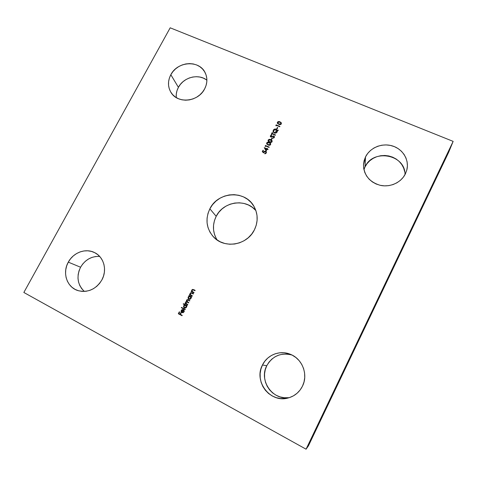 <?xml version="1.0" encoding="UTF-8"?>
<svg xmlns="http://www.w3.org/2000/svg" width="477" height="477" viewBox="0 0 477 477"><rect width="100%" height="100%" fill="white"/><g stroke="black" fill="none" stroke-linecap="round" stroke-linejoin="round"><path stroke-width="0.72" d="M255.714 210.393L252.315 207.304L248.356 204.961L243.991 203.44L239.388 202.803L234.714 203.059L230.147 204.204L225.865 206.195L222.02 208.95L218.752 212.366L216.188 216.319L209.868 208.801C218.067 191.474 245.256 189.846 254.026 206.487C258.087 214.03 258.212 221.829 254.396 229.884L256.227 225.251L257.109 220.392L257.02 215.503L255.958 210.78L253.979 206.398L251.158 202.528L247.611 199.32L243.479 196.882L238.923 195.308L234.112 194.652L229.234 194.932L224.464 196.136L219.986 198.217L215.968 201.097L212.551 204.669L209.868 208.801L208.02 213.332L207.078 218.108L207.084 222.938L208.038 227.642L209.916 232.049L212.647 235.978L216.135 239.275L220.243 241.815L224.816 243.497L229.681 244.236L234.648 244.009L239.52 242.823L244.105 240.718L248.213 237.779L251.689 234.118L254.396 229.884C247.199 245.184 224.56 249.072 213.678 237.105C206.326 228.662 205.056 219.223 209.868 208.801L216.188 216.319C212.253 224.506 212.569 232.4 217.136 240.009M99.15 256.376L95.507 256.537L91.912 257.425L88.501 259.011L85.401 261.235L82.724 264.008L80.577 267.233L68.294 262.141C73.351 252.494 85.669 247.974 94.535 252.577C103.831 256.876 107.462 270.012 101.881 279.927L103.491 276.153L104.38 272.188L104.517 268.181L103.903 264.294L102.561 260.68L100.546 257.473L97.94 254.79L94.845 252.738L91.387 251.385L87.685 250.789L83.892 250.962L80.142 251.892L76.582 253.555L73.345 255.875L70.548 258.772L68.294 262.141L66.679 265.844L65.754 269.755L65.564 273.72L66.118 277.596L67.394 281.227L69.35 284.471L71.914 287.214L74.99 289.33L78.461 290.749L82.193 291.405L86.039 291.274L89.855 290.35L93.48 288.674L96.777 286.319L99.615 283.362L101.881 279.927C95.889 289.402 87.887 292.944 77.876 290.571C66.893 287.309 62.129 272.766 68.294 262.141L80.577 267.233C76.219 276.63 77.477 284.697 84.346 291.429M206.249 79.701L203.244 78.067L199.917 77.053L196.387 76.702L192.797 77.018L189.274 77.984L185.958 79.576L182.971 81.722L180.425 84.346L178.416 87.345L170.832 74.71C177.551 61.122 199.601 59.846 205.259 72.939C207.614 78.127 207.394 83.469 204.603 88.966L206.058 85.514L206.797 81.919L206.797 78.329L206.052 74.883L204.597 71.711L202.498 68.938L199.833 66.667L196.709 64.985L193.245 63.948L189.572 63.59L185.833 63.93L182.166 64.955L178.708 66.613L175.59 68.855L172.93 71.586L170.832 74.71L169.365 78.109L168.596 81.656L168.548 85.216L169.228 88.65L170.623 91.84L172.668 94.649L175.297 96.968L178.41 98.715L181.886 99.806L185.589 100.212L189.381 99.902L193.107 98.888L196.625 97.207L199.791 94.935L202.487 92.15L204.603 88.966C198.229 101.983 177.599 104.022 170.999 92.466C167.719 86.856 167.66 80.935 170.832 74.71L178.416 87.345C176.645 90.648 175.93 94.064 176.263 97.606M404.729 171.768L403.649 168.047L401.819 164.601L399.303 161.566L396.208 159.05L392.649 157.16L388.773 155.949L384.724 155.466L380.652 155.729L376.711 156.73L373.05 158.418L369.806 160.737L367.099 163.599L365.03 166.896L365.519 156.891C370.045 147.649 382.107 142.712 392.434 145.932C402.797 149.045 409.385 159.837 406.845 169.895L405.45 173.747L406.845 169.901L407.4 165.895L407.108 161.864L405.969 157.982L404.043 154.393L401.407 151.233L398.164 148.615L394.437 146.648L390.377 145.402L386.131 144.913L381.868 145.199L377.742 146.248L373.908 148.025L370.516 150.452L367.684 153.445L365.519 156.891L364.112 160.66L363.51 164.613L363.736 168.602L364.798 172.471L366.646 176.085L369.222 179.286L372.424 181.958L376.138 183.997L380.217 185.32L384.504 185.869L388.833 185.619L393.036 184.581L396.942 182.786L400.406 180.318L403.274 177.259L405.45 173.747C401.246 182.512 390.222 187.568 380.276 185.332C369.484 182.089 363.897 175.22 363.504 164.726L365.519 156.891L365.03 166.896L363.933 169.633M291.28 354.81L287.178 354.059L283.028 354.131L278.991 355.025L275.211 356.713L271.83 359.121L268.98 362.162L266.762 365.728L262.475 364.988C267.329 354.739 280.148 349.85 290.517 354.351C302.364 358.907 308.404 374.606 302.472 386.173L304.028 381.946L304.743 377.48L304.588 372.948L303.581 368.524L301.75 364.392L299.186 360.695L295.978 357.583L292.258 355.168L288.174 353.535L283.875 352.741L279.528 352.819L275.295 353.761L271.335 355.532L267.788 358.06L264.801 361.25L262.475 364.988L260.895 369.132L260.138 373.527L260.221 378.011L261.152 382.411L262.899 386.561L265.397 390.299L268.557 393.483L272.26 395.988L276.362 397.699L280.703 398.563L285.121 398.533L289.438 397.609L293.48 395.827L297.088 393.251L300.128 389.989L302.472 386.173C299.377 392.243 294.607 396.178 288.156 397.979C270.238 403.393 253.418 381.236 262.475 364.988L266.762 365.728C258.534 380.616 273.017 401.139 289.736 397.508M453.15 141.377L306.067 449.191L23.85 292.473L170.188 27.809L453.15 141.377L170.188 27.809L23.85 292.473L306.067 449.191L453.15 141.377L448.672 152.258L453.15 141.377M276.111 125.892L276.398 125.338L279.743 126.757L279.91 126.435L276.183 124.855L275.837 125.523L276.111 125.892L276.398 125.338L279.743 126.757L279.91 126.435L276.183 124.855L275.837 125.523L276.111 125.892M276.231 129.166L274.549 129.124L273.387 130.048L273.059 131.437L273.905 132.779L275.945 133.005L277.101 132.075L277.429 130.722L278.139 130.531L278.353 130.126L277.358 130.382L276.231 129.166L277.393 130.495L276.231 129.166C274.973 128.76 273.995 129.112 273.279 130.233L273.136 131.777L274.269 132.976C275.521 133.375 276.499 133.011 277.203 131.89L277.429 130.722L278.353 130.126L277.393 130.495L278.276 130.269L277.393 130.495L276.231 129.166M274.329 137.454L274.418 136.607L273.756 135.945L270.888 136.625L270.787 135.945L271.634 135.444L271.556 135.051L270.352 135.921L270.411 136.649L271.163 137.09L273.685 136.303L274.013 137.126L272.945 138.205L274.09 137.781L274.412 136.589L273.858 135.981L271.592 136.649L270.739 136.416L271.556 135.051L270.429 135.742L270.352 136.505L270.829 137.012L273.685 136.303L273.947 137.287L272.916 137.817L272.945 138.205L274.329 137.454M272.099 141.77L271.705 140.202L269.755 139.362L268.277 139.922L268.342 141.377L270.28 142.408L271.687 142.229L272.17 140.858L270.787 139.672C269.773 139.123 268.903 139.26 268.181 140.077L268.116 140.983L269.511 142.14C270.513 142.701 271.371 142.575 272.099 141.77M265.421 146.534L265.707 145.974L269.052 147.429L269.219 147.101L265.498 145.485L265.146 146.153L265.421 146.534L265.707 145.974L269.052 147.429L269.219 147.101L265.498 145.485L265.146 146.153L265.421 146.534M262.255 151.746L263.918 152.938L264.508 151.608L265.6 151.62L265.933 152.777L264.634 153.707L265.57 153.683L266.381 152.753L266.22 151.698L265.486 151.155L264.115 151.406L263.644 152.282L262.767 151.656L263.411 150.416L263.03 150.249L262.255 151.746L263.918 152.938L264.145 152.044L265.421 151.525L265.939 152.05L265.892 152.867L264.634 153.707L266.261 153.051L266.363 151.96L265.606 151.203L263.793 151.817L263.644 152.282L262.767 151.656L263.411 150.416L263.03 150.249L262.255 151.746M192.153 296.139L192.332 295.788L190.526 294.72L190.424 293.516L191.068 293.033L193.257 293.999L193.441 293.647L190.699 292.729L190.049 293.444L190.102 294.643L189.613 294.387L189.435 294.738L192.153 296.139L192.332 295.788L190.645 294.852L190.424 293.516L191.337 293.063L193.257 293.999L193.441 293.647L192.052 292.932L190.126 293.283L190.102 294.643L189.613 294.387L189.435 294.738L192.153 296.139M187.634 304.875L187.813 304.523L185.893 303.318L185.857 302.34L186.519 301.923L188.642 302.925L188.82 302.573L186.93 301.416L186.865 300.391L187.58 299.973L189.649 300.975L189.828 300.629L187.103 299.645L186.447 300.504L186.68 301.542L185.756 301.828L185.565 303.354L185.094 303.11L184.915 303.461L187.634 304.875L184.915 303.461L187.634 304.875L187.813 304.523L186.668 303.932L185.857 302.34L187.044 302.102L188.642 302.925L188.82 302.573L187.765 302.024L186.865 300.391L188.039 300.146L189.649 300.975L189.828 300.629L188.242 299.806L186.567 300.158L186.68 301.542L185.559 302.102L185.565 303.354L185.094 303.11L184.915 303.461L185.171 303.151L184.993 303.497L187.634 304.869M185.124 309.734L185.303 309.382L181.493 307.385L181.308 307.737L185.124 309.734L181.308 307.737L185.124 309.734L185.303 309.382L181.493 307.385L181.308 307.737L181.57 307.426L181.391 307.772L185.124 309.728M182.035 315.702L182.214 315.351L180.401 314.397L181.206 312.84L180.825 312.644L180.02 314.2L178.881 313.598L179.686 312.041L179.304 311.839L178.315 313.747L182.035 315.702L182.214 315.351L180.401 314.397L181.206 312.84L180.825 312.644L180.02 314.2L178.881 313.598L179.686 312.041L179.304 311.839L178.315 313.747L182.035 315.702M182.327 312.334L183.794 311.779L183.043 312.34L182.172 312.268L183.496 309.71L181.731 309.817L181.087 311.439L181.928 312.584L183.138 312.703L184.235 311.451L184.003 310.163L183.794 311.779L183.687 310.396L183.717 311.749L182.172 312.268L183.496 309.71L182.393 309.525L181.266 310.396L181.188 311.779L181.928 312.584L184.074 311.88L184.003 310.163L183.687 310.396L184.044 310.229L183.967 311.093M183.228 304.04L184.843 304.881L183.55 306.037L183.818 307.57L184.897 308.142L186.084 307.737L186.62 306.872L186.567 305.781L187.038 306.025L187.217 305.674L183.406 303.688L183.228 304.04L183.484 303.73L183.228 304.04L184.843 304.881L183.675 305.739L184.432 308.029L186.483 307.218L186.567 305.781L187.038 306.025L187.217 305.674L183.406 303.688L183.228 304.04M188.838 295.883L189.345 296.139L188.29 296.843L188.057 298.262L188.826 299.222L190.049 299.306L191.086 298.304L191.086 297.04L191.557 297.284L191.736 296.938L189.023 295.531L188.838 295.883L189.101 295.573L188.838 295.883L189.345 296.139L188.2 297.004L188.826 299.222L191.003 298.471L191.086 297.04L191.557 297.284L191.736 296.938L189.023 295.531L188.838 295.883M193.853 292.854L194.032 292.502L192.225 291.441L192.124 290.237L192.768 289.754L194.956 290.714L195.135 290.362L192.392 289.45L191.694 290.338L191.802 291.358L191.313 291.107L191.134 291.453L193.853 292.854L194.032 292.502L192.344 291.572L192.124 290.237L193.036 289.783L194.956 290.714L195.135 290.362L193.745 289.652L191.82 290.004L191.802 291.358L191.313 291.107L191.134 291.453L193.853 292.854M266.16 150.988L267.054 149.253L267.913 149.629L268.086 149.301L267.221 148.925L267.442 148.508L267.06 148.341L266.84 148.758L264.264 147.637L266.16 150.988L267.054 149.253L267.913 149.629L268.086 149.301L267.221 148.925L267.442 148.508L267.06 148.341L266.84 148.758L264.264 147.637L266.16 150.988M270.65 144.573L270.256 143.005L268.307 142.158L266.828 142.718L266.893 144.173L268.831 145.205L270.238 145.032L270.715 143.643L269.338 142.468C268.324 141.919 267.46 142.051 266.732 142.873L266.667 143.786L268.062 144.936C269.064 145.503 269.922 145.378 270.65 144.573M271.574 139.612L272.301 138.211L271.92 138.05L271.192 139.445L271.574 139.612L272.301 138.211L271.92 138.05L271.192 139.445L271.574 139.612M272.003 133.822L275.348 135.253L275.515 134.931L272.176 133.494L272.582 132.707L272.2 132.546L271.216 134.448L271.598 134.609L272.003 133.822L275.348 135.253L275.515 134.931L272.176 133.494L272.582 132.707L272.2 132.546L271.216 134.448L271.598 134.609L272.003 133.822M277.059 129.011L277.781 127.621L277.399 127.46L276.678 128.85L277.059 129.011L277.781 127.621L277.399 127.46L276.678 128.85L277.059 129.011M281.323 123.925L280.929 122.374L278.979 121.552L277.501 122.112L277.578 123.549L279.51 124.563L280.917 124.384L281.418 123.09L280.011 121.85C278.997 121.313 278.127 121.456 277.411 122.267L277.328 123.108L278.741 124.3C279.743 124.849 280.607 124.724 281.323 123.925M448.672 152.258L308.41 445.888L306.067 449.191L308.41 445.888L448.672 152.258M255.893 210.595C245.655 198.11 223.308 201.461 216.188 216.319L214.429 220.666L213.541 225.239L213.553 229.866L214.483 234.38L216.29 238.601M99.645 256.411C91.459 256.131 85.103 259.738 80.577 267.233L79.039 270.787L78.168 274.531L78.001 278.335L78.55 282.05L79.79 285.526L81.686 288.645L84.161 291.268M206.893 80.166C198.51 73.375 183.579 77.191 178.416 87.345L177.015 90.612L176.281 94.029L176.246 97.457M292.007 355.037C280.977 352.318 272.564 355.884 266.762 365.728L265.266 369.681L264.55 373.873L264.634 378.142L265.528 382.339L267.203 386.298L269.588 389.858L272.611 392.893L276.141 395.272L280.053 396.906L284.197 397.729L288.412 397.699M405.015 174.594C405.462 154.381 372.96 148.436 365.03 166.896M182.041 315.696L178.315 313.747L179.382 311.88L178.398 313.777L182.041 315.696M180.103 314.23L180.902 312.685L180.103 314.23M181.773 312.465L181.188 311.779L181.266 310.396L182.393 309.525L183.353 309.645L182.125 309.668L181.206 310.76M181.57 312.28L181.147 311.117M182.9 312.423L183.52 312.149M183.669 311.976L183.931 311.398M181.94 312.083L183.061 309.919L181.94 312.083L183.061 309.919L181.856 312.053L181.606 310.551L182.983 309.883L181.606 310.551L181.481 311.421L181.94 312.083M187.038 306.019L186.567 305.781L187.038 306.019M184.468 308.041L183.675 305.739L184.927 304.916L183.305 304.076L184.927 304.916L183.967 305.453L183.562 306.395L184.474 308.041M185.863 305.417L186.358 306.091L186.233 307.063L185.642 305.304M186.233 307.063L185.505 307.707L184.671 307.701L186.233 307.063M184.593 307.665L183.895 306.878L183.961 306.019L184.742 305.25L185.577 305.268L186.28 306.055L186.209 306.914L185.422 307.671L184.486 307.617L184.009 305.906L185.684 305.322L186.155 307.027L184.569 307.653M186.596 301.261L186.757 301.577L185.565 302.299L185.648 303.39L185.559 302.102L186.757 301.577L186.567 300.158L188.266 299.818M188.29 299.83L187.717 299.634M187.467 299.616L186.763 300.003L186.519 300.975M191.557 297.284L191.086 297.04L191.557 297.284M188.886 299.252L188.2 297.004L189.423 296.181L188.916 295.919L189.423 296.181L188.481 296.73L188.081 297.666L188.886 299.252M190.478 296.754L190.752 298.322L190.204 296.587L190.8 297.314L190.752 298.322L189.309 298.996M189.083 298.912L190.752 298.322L189.005 298.876L188.534 297.171L190.204 296.587L190.675 298.286L189.947 298.93L188.785 298.721L188.385 297.648L189.035 296.622L190.305 296.646M191.355 292.687L190.329 293.116L190.18 294.679L189.691 294.428L189.512 294.774L189.613 294.387L190.18 294.679L190.126 293.283L192.052 292.932L193.435 293.647L191.927 292.878M192.78 289.408L191.897 290.046L191.879 291.399L191.39 291.149L191.211 291.495L191.313 291.107L191.879 291.399L191.82 290.004L193.745 289.652L195.135 290.368L193.626 289.599M262.32 151.793L263.03 150.249L263.376 150.488L263.071 150.35L262.32 151.793M264.282 151.406L263.686 152.384L262.767 151.656L263.686 152.384L263.793 151.817L265.606 151.203L266.381 152.014L265.647 151.31L264.616 151.245M264.842 153.487L265.927 152.974L265.957 152.097M265.939 152.05L266.047 152.443M266.047 152.586L265.003 153.511M264.282 147.787L266.882 148.866L267.06 148.341L267.406 148.58L266.882 148.866L264.282 147.787M267.263 149.033L268.05 149.373L267.263 149.033M265.099 148.484L266.148 150.279L266.673 149.086L266.148 150.279L266.673 149.086L266.112 150.177L265.057 148.383L266.148 150.279L265.057 148.383L266.673 149.086L265.099 148.484M265.206 146.23L265.498 145.485L269.183 147.178L265.54 145.586L265.206 146.23M266.691 143.839L266.774 142.981C267.496 142.164 268.366 142.027 269.38 142.575L270.733 143.696M269.702 142.724L267.955 142.259M267.549 142.331L266.637 143.511M269.439 145.014L268.265 144.716L267.078 143.696L267.12 143.028L269.171 142.79L270.316 143.744L270.31 144.501L270.393 144.012M270.232 144.62L269.63 144.99M267.102 143.75L267.979 144.585M267.77 144.471L267.335 144.143M270.274 144.394L268.265 144.716L270.274 144.394L269.594 144.883L268.384 144.674L267.293 144.036L267.066 143.154L267.746 142.557L269.171 142.79L270.244 143.589L270.274 144.394M268.134 141.037L268.223 140.184C268.945 139.367 269.815 139.23 270.829 139.779L272.188 140.912M272.164 140.858L271.979 140.56M271.151 139.928L269.404 139.463M268.998 139.54L268.086 140.715M270.882 142.212L269.714 141.919L268.527 140.888L268.569 140.232L270.62 139.994L271.765 140.948L271.759 141.705L271.842 141.21M271.681 141.824L271.079 142.188M268.551 140.948L269.427 141.782M269.219 141.675L268.784 141.347M271.765 140.942L271.646 141.711L270.757 142.11L269.678 141.812L271.717 141.591L269.678 141.812L268.491 140.763L268.873 139.898L269.761 139.737L271.783 141.007M271.27 139.481L271.92 138.05L272.26 138.288L271.956 138.157L271.27 139.481M273.905 137.519L272.969 138.205L272.916 137.817L273.983 137.4L274.031 136.72M270.37 136.565L270.429 135.742L271.139 135.283M270.739 136.416L271.628 136.756L273.858 135.981L274.424 136.643M274.329 136.452L273.476 136.011M273.172 136.046L271.622 136.756M271.479 136.81L271.109 136.821M270.942 135.373L270.346 136.368M271.294 134.484L272.2 132.546L272.54 132.785L272.236 132.654L271.294 134.484M272.212 133.608L275.473 135.009L272.212 133.608M273.154 131.831L273.321 130.346C274.031 129.225 275.008 128.873 276.266 129.279L274.585 129.237L273.118 130.895M273.077 131.378L273.142 131.801M275.825 130.907L277.006 130.597L275.825 130.907M277.071 131.05L277.03 131.396M276.958 131.616L276.439 132.391M276.117 132.63L275.569 132.85M275.151 132.904L274.633 132.821M273.559 131.759L274.472 132.761L273.542 131.7L273.661 130.394L276.052 129.488L276.97 130.483L275.581 131.199L277.03 130.823L276.827 131.718L274.472 132.761L273.715 132.117M274.472 132.761L276.863 131.831L275.533 132.737L274.001 132.385L273.47 131.044L274.37 129.637L275.479 129.345L276.63 129.887L276.97 130.483L275.581 131.199L277.03 130.823L276.863 131.831L277.065 130.936M276.755 128.879L277.399 127.46L277.739 127.705L277.435 127.574L276.755 128.879M275.897 125.594L276.183 124.855L279.868 126.518L276.219 124.968L275.897 125.594M277.346 123.161L277.447 122.38C278.163 121.569 279.033 121.432 280.047 121.969L281.203 122.744M280.369 122.118L278.622 121.665M278.216 121.736L277.316 122.911M280.112 124.378L278.944 124.092L277.745 123.024L277.799 122.416L279.844 122.172L280.709 122.708L280.983 123.865L281.06 123.382M280.905 123.984L280.309 124.354M278.008 123.531L278.651 123.96M281.007 123.161L280.875 123.871L279.987 124.264L278.908 123.978L280.947 123.752L278.908 123.978L277.721 122.947L277.924 122.231L278.985 121.927L280.303 122.404L281.019 123.215"/></g></svg>
